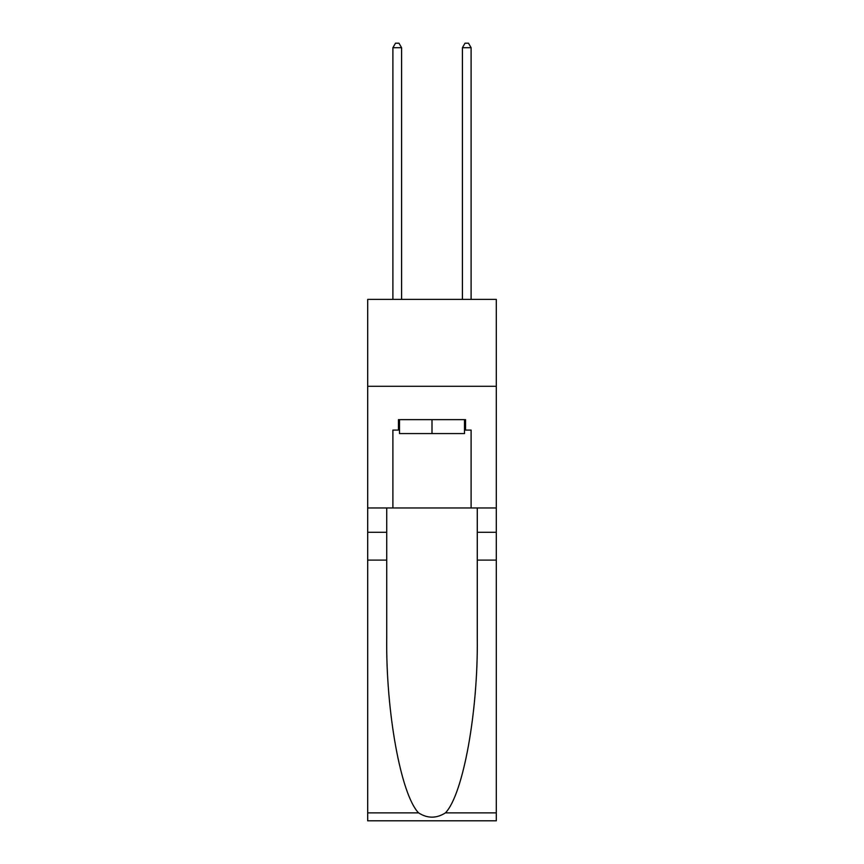 <?xml version="1.0" encoding="UTF-8"?>
<svg xmlns="http://www.w3.org/2000/svg" width="864" height="864" viewBox="0 0 864 864"><rect width="100%" height="100%" fill="white"/><g stroke="black" fill="none" stroke-linecap="round" stroke-linejoin="round"><path stroke-width="1.3" d="M496.303 386.294L496.303 299.387L367.697 299.387L367.697 386.294L496.303 386.294L496.303 507.956L471.107 507.956L471.107 430.088L465.545 430.088L465.545 419.656L398.455 419.656L398.455 430.088L399.503 430.088M464.497 419.656L464.497 433.566L399.503 433.566L399.503 419.656M432 419.656L432 433.566M445.446 812.873L496.303 812.873L496.303 820.8L367.697 820.8L367.697 560.099L386.726 560.099L386.726 637.6C385.798 711.688 400.831 794.448 418.554 812.873C427.507 818.586 436.471 818.586 445.446 812.873C463.169 794.448 478.202 711.688 477.274 637.6L477.274 507.956M477.274 560.099L496.303 560.099L496.303 507.956M367.697 560.099L367.697 386.294M386.726 507.956L386.726 560.099M496.303 812.873L496.303 560.099M367.697 507.956L392.893 507.956L392.893 430.088L398.455 430.088M392.893 507.956L471.107 507.956M464.497 430.088L465.545 430.088M401.587 299.387L401.587 47.714L392.893 47.714L392.893 299.387M392.893 47.714L395.496 43.2L398.974 43.2L401.587 47.714M471.107 299.387L471.107 47.714L462.413 47.714L462.413 299.387M462.413 47.714L465.026 43.2L468.504 43.2L471.107 47.714M477.274 532.289L496.303 532.289M386.726 532.289L367.697 532.289M367.697 812.873L418.554 812.873"/></g></svg>
